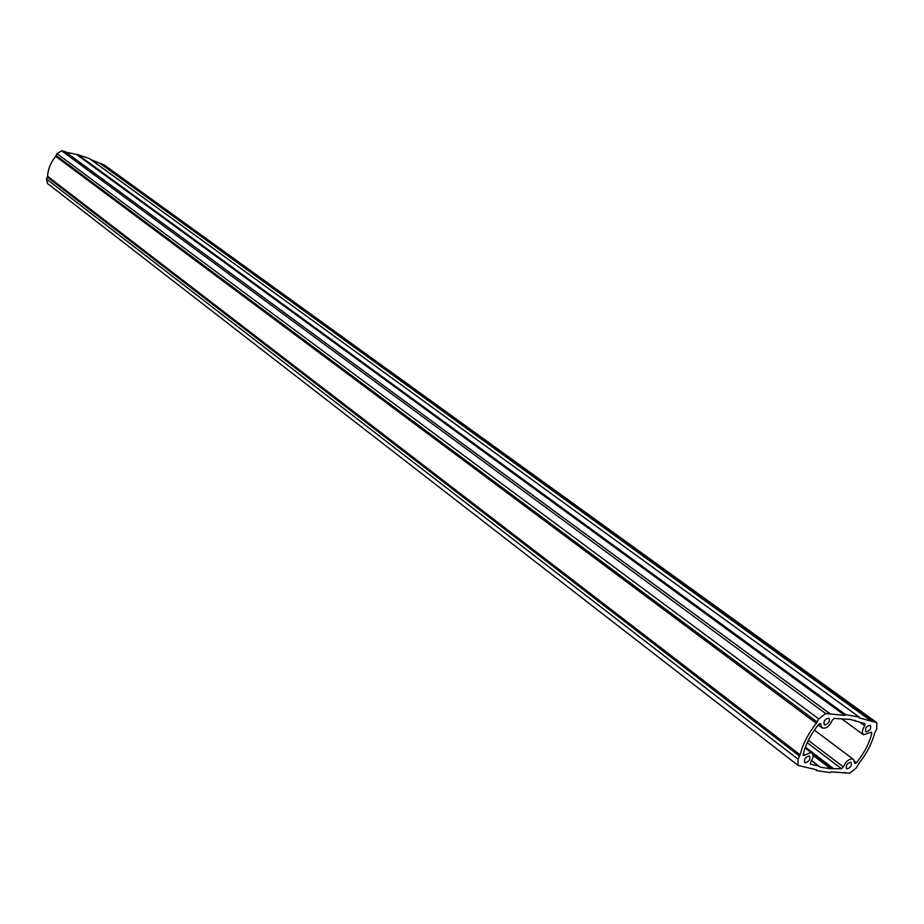 <?xml version="1.0" encoding="UTF-8"?>
<svg xmlns="http://www.w3.org/2000/svg" width="924" height="924" viewBox="0 0 924 924"><rect width="100%" height="100%" fill="white"/><g stroke="black" fill="none" stroke-linecap="round" stroke-linejoin="round"><path stroke-width="1.39" d="M866.354 731.912C869.969 730.688 871.309 728.539 870.373 725.456L869.842 725.236C866.227 726.449 864.887 728.597 865.811 731.692L866.354 731.912M850.554 762.231C846.973 763.455 845.622 765.58 846.5 768.618L847.1 768.86C850.669 767.636 852.02 765.499 851.131 762.473L850.554 762.231M808.904 755.947C805.22 757.16 803.834 759.332 804.758 762.462L805.405 762.727C809.089 761.491 810.464 759.32 809.539 756.202L808.904 755.947M824.913 724.947C828.643 723.723 830.006 721.529 829.036 718.352L828.447 718.11C824.728 719.334 823.353 721.529 824.324 724.705L824.913 724.947M818.745 724.335L820.5 723.654L821.956 727.858C826.068 729.013 829.509 726.46 832.281 720.212L834.222 718.398L850.53 719.461L864.933 723.688L864.818 725.779C862.092 729.798 861.653 732.801 863.513 734.799L871.39 732.154L871.84 733.252C869.207 743.508 864.079 753.326 856.456 762.716L854.769 763.397L853.441 759.389L852.286 758.916C848.417 759.17 845.448 761.838 843.381 766.932L841.487 768.722L830.572 768.722L820.119 767.197L818.583 766.077L810.348 764.079L810.637 762.081C813.351 758.107 813.767 755.104 811.907 753.072L810.66 752.552L803.326 755.647L803.106 754.642C805.647 744.155 810.856 734.049 818.745 724.335M89.397 158.558L77.963 154.701L65.997 152.206M859.124 717.036L845.633 714.679L844.755 715.372L825.617 713.536L818.768 718.941L816.331 723.319C808.281 733.425 802.875 743.924 800.103 754.804L798.013 759.193L798.036 765.395L816.562 769.796L816.643 770.628L830.249 772.591L831.126 771.898L849.78 773.157L856.363 767.856L858.743 763.64C866.493 753.903 871.806 743.728 874.67 733.136L876.749 728.84L876.761 722.603L859.17 717.879L859.193 717.07L89.281 158.478M876.761 722.603L104.585 165.223L90.922 159.656M65.107 151.571L61.642 150.82L56.976 153.603L818.768 718.941M798.036 765.395L47.494 183.495L46.535 179.06L47.528 176.241C48.083 168.919 50.808 162.289 55.706 156.341L56.976 153.603M101.282 163.56L873.03 721.113M77.524 154.943L844.998 715.164L77.512 154.966M77.963 154.701L845.633 714.679M77.35 155.059L844.755 715.372M64.934 151.455L829.717 713.559M61.642 150.82L825.617 713.536M56.179 155.555L817.174 722.025M55.706 156.341L816.331 723.319M47.528 176.241L800.103 754.804M47.332 177.119L799.595 756.132M46.535 179.06L798.013 759.193M815.187 769.507L816.493 770.524M844.883 772.51L845.633 773.088M104.158 164.969L876.299 722.349M100.832 163.744L872.395 721.505L100.82 163.767M100.658 163.837L872.152 721.679M860.071 722.325L864.818 725.779M870.616 732.362L871.84 733.252M854.481 761.226L856.456 762.716M808.315 740.355L843.381 766.932M807.218 742.7L841.487 768.722M805.381 747.146L832.951 768.179M812.854 754.423L831.357 768.549M813.051 755.335L830.572 768.722M811.572 760.695L818.583 766.077M803.279 753.938L804.896 755.174M819.692 723.608L820.766 724.416M805.104 747.886L811.907 753.072M814.379 730.099L853.441 759.389M65.05 151.513L829.844 713.605M815.13 769.496L816.55 770.593M844.802 772.51L845.714 773.203M89.351 158.512L859.193 717.07M855.208 720.35L856.606 721.378M842.041 719.057L863.513 734.799M811.653 760.556L819.218 766.354M818.167 725.04L821.956 727.858"/></g></svg>
